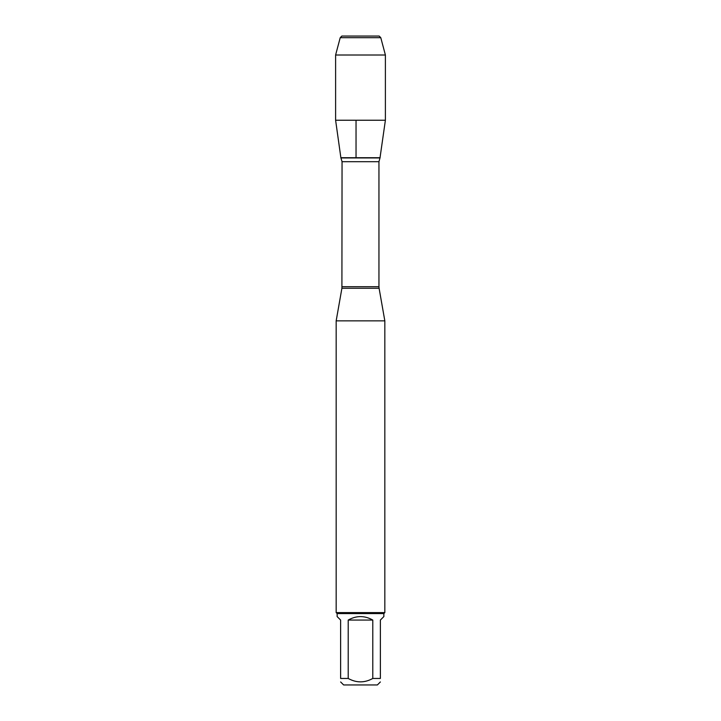 <?xml version="1.0" encoding="UTF-8"?>
<svg xmlns="http://www.w3.org/2000/svg" width="721" height="721" viewBox="0 0 721 721"><rect width="100%" height="100%" fill="white"/><g stroke="black" fill="none" stroke-linecap="round" stroke-linejoin="round"><path stroke-width="1.08" d="M380.373 678.461C380.373 682.994 380.373 682.994 380.373 678.461L372.784 678.461C364.601 682.994 356.408 682.994 348.216 678.461L340.627 678.461C340.627 682.994 340.627 682.994 340.627 678.461L340.627 620.06L337.14 616.572L337.14 613.571L383.86 613.571L383.86 616.572L380.373 620.06L380.373 678.461M380.373 681.949L377.371 684.95L343.629 684.95L340.627 681.949M372.784 678.461L372.784 620.06C364.592 615.446 356.408 615.446 348.216 620.06L348.216 678.461M380.778 37.672L379.156 36.05L341.844 36.05L340.222 37.672L380.778 37.672L385.393 55.003L385.393 120.236L335.607 120.236L340.871 157.719L380.129 157.719L340.871 157.719L342.051 161.702L341.907 288.265L379.093 288.265L384.834 320.854L336.166 320.854L336.166 612.598L384.834 612.598L384.834 320.854M383.86 613.571L384.834 612.598M348.216 620.06L372.784 620.06M385.393 55.003L335.607 55.003L340.222 37.672L341.844 36.05L351.983 36.05M356.039 120.236L356.039 157.719L340.871 157.719L335.607 120.236L335.607 55.003L335.607 120.236M342.051 286.715L378.949 286.715L378.949 161.702L342.051 161.702M341.006 157.935L379.994 157.935L385.393 120.236M341.907 288.265L336.166 320.854M378.949 161.702L379.994 157.935M379.093 288.265L378.949 286.715M337.14 613.571L336.166 612.598M340.222 37.672L335.607 55.003"/></g></svg>
